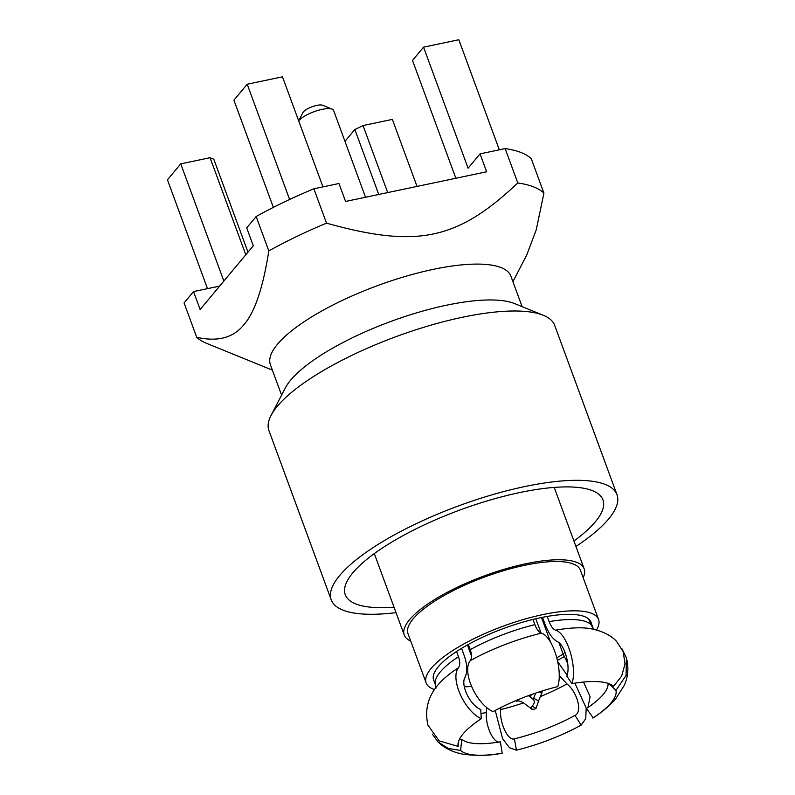 <?xml version="1.0" encoding="UTF-8"?>
<svg xmlns="http://www.w3.org/2000/svg" width="795" height="795" viewBox="0 0 795 795"><rect width="100%" height="100%" fill="white"/><g stroke="black" fill="none" stroke-linecap="round" stroke-linejoin="round"><path stroke-width="1.19" d="M281.589 395.145L270.399 364.716A128.144 37.226 -20.2 0 1 277.485 344.255A128.144 37.226 159.8 0 1 405.967 276.243A128.144 37.226 159.8 0 1 510.917 276.223L522.116 306.651M512.914 281.649L526.717 255.066L536.237 229.825L543.919 193.096L531.269 158.712A189.687 55.103 159.8 0 0 505.143 148.586L517.793 182.969C457.344 239.991 417.246 248.418 326.526 223.166A189.687 55.103 159.8 0 0 268.809 250.912C263.026 287.84 254.748 312.395 243.976 324.589C233.571 337.766 217.82 342.009 196.723 337.299A189.687 55.103 159.8 0 0 206.471 343.301L272.397 370.142M219.678 286.091L193.533 291.576L184.072 302.915L196.723 337.299M223.862 281.072L180.743 163.869L210.069 157.708L245.784 254.797M193.533 291.576L200.121 309.513L253.297 245.794L246.698 227.867L256.159 216.528L268.809 250.912M210.069 157.708A117.809 34.225 159.8 0 0 213.766 159.149L247.99 252.154M207.495 288.645L167.447 179.799L180.743 163.869M326.526 223.166L313.876 188.783L338.968 183.516L345.567 201.443L486.649 171.79L480.051 153.862L468.086 168.202L423.556 47.163L458.824 39.75L499.32 149.808M423.556 47.163L412.506 60.41L455.863 178.259M480.051 153.862L505.143 148.586M543.919 193.096A189.687 55.103 159.8 0 0 517.793 182.969M344.96 141.341L354.848 129.496A117.809 34.225 159.8 0 0 363.037 125.56L387.702 192.589M363.037 125.56L392.362 119.399L417.027 186.428M354.848 129.496L378.758 194.467M543.323 315.287L514.534 303.561A128.144 37.226 159.8 0 0 400.551 318A128.144 37.226 159.8 0 0 290.672 380.119A128.144 37.226 -20.2 0 0 285.365 387.88L271.035 415.467A152.252 44.232 -20.2 0 1 277.346 406.245A152.252 44.232 -20.2 0 1 407.895 332.439A152.252 44.232 -20.2 0 1 543.323 315.287A152.252 44.232 -20.2 0 1 554.701 325.413L617 494.728A152.252 44.232 -20.2 0 1 608.582 519.036A152.252 44.232 -20.2 0 1 575.928 546.453M396.029 612.647A152.252 44.232 -20.2 0 1 331.227 599.867L268.929 430.552A152.252 44.232 -20.2 0 1 271.035 415.467M331.227 599.867A152.252 44.232 -20.2 0 1 339.644 575.56A152.252 44.232 -20.2 0 1 492.304 494.748A152.252 44.232 -20.2 0 1 617 494.728M394.022 607.191A137.277 39.879 -20.2 0 1 347.177 581.095A137.277 39.879 -20.2 0 1 352.871 572.778A137.277 39.879 -20.2 0 1 470.58 506.236A137.277 39.879 -20.2 0 1 592.682 490.773A137.277 39.879 -20.2 0 1 595.356 521.818A137.277 39.879 -20.2 0 1 573.92 540.997M410.757 641.098A95.847 27.845 -20.2 0 1 404.257 635.016A95.847 27.845 -20.2 0 1 409.554 619.712A95.847 27.845 159.8 0 1 505.66 568.842A95.847 27.845 159.8 0 1 584.156 568.822A95.847 27.845 159.8 0 1 583.152 577.667M596.489 630.008A91.852 26.682 159.8 0 0 598.556 619.514L580.41 570.204A91.852 26.682 159.8 0 0 484.99 576.872A91.852 26.682 159.8 0 0 408.004 633.635L426.15 682.945A91.852 26.682 159.8 0 0 434.527 689.603M535.79 618.768L541.057 633.078M541.494 617.526L550.617 642.32M557.792 661.828L567.153 675.203M574.904 683.153L586.183 708.027L585.756 718.68L581.095 725.159L575.033 715.391M500.741 707.59L500.641 709.587C499.349 722.993 508.164 741.487 514.594 738.803A78.904 22.926 159.8 0 0 540.988 730.704A78.904 22.926 159.8 0 0 542.061 730.307A78.904 22.926 159.8 0 0 574.696 715.56C582.675 712.668 577.756 692.664 566.964 683.938L559.163 675.422M514.425 738.853L516.422 750.172L509.436 747.697L502.619 738.734L495.225 710.452M581.095 725.159A83.793 24.337 -20.2 0 1 516.422 750.172M558.984 642.767L563.049 653.818L567.739 663.577M590.437 620.994L593.249 628.626M621.998 648.869L626.381 657.823L626.092 675.402L615.976 690.398L608.93 683.7M583.51 682.06L590.109 696.688L587.912 707.52M608.036 683.382A78.904 22.926 159.8 0 1 586.462 708.504L593.219 717.875C602.312 711.992 609.864 705.562 615.877 698.596L624.313 685.27C628.229 676.356 628.915 667.204 626.381 657.823M615.976 690.398A83.793 24.337 -20.2 0 1 592.861 718.094M542.488 617.318L544.933 623.976C548.391 633.078 552.525 638.961 557.345 641.644C564.688 644.695 570.711 666.528 566.845 676.187L571.943 683.64A83.793 24.337 -20.2 0 1 613.502 686.323L621.611 676.187L625.019 663.934L623.181 651.582L616.413 641.177C610.272 634.837 601.338 630.614 589.622 628.527A90.521 26.295 159.8 0 0 555.516 630.177C567.004 633.009 577.568 667.333 571.943 683.64M547.218 616.443L549.136 621.64C550.925 626.331 553.052 629.173 555.516 630.177M588.737 619.017L590.695 624.333L593.944 629.362M468.315 644.447L470.223 649.654C471.892 654.394 471.912 658.041 470.312 660.615C461.517 671.288 476.086 704.062 493.039 711.644A83.793 24.337 -20.2 0 1 557.712 686.632C563.337 670.324 552.764 636 541.286 633.168C538.821 632.164 536.695 629.322 534.896 624.631L532.988 619.434M461.547 648.352L464.081 655.239C467.331 664.421 467.649 671.795 465.025 677.35C460.285 685.071 470.203 705.394 480.746 709.488L481.273 718.7C464.33 711.128 449.761 678.354 458.546 667.681C460.156 665.107 460.126 661.45 458.467 656.71L456.549 651.503M435.928 688.291L435.869 686.194L433.295 678.811M458.546 667.681A90.521 26.295 159.8 0 0 438.79 684.018C428.078 696.032 424.47 709.756 427.958 725.179L439.188 740.88L458.159 746.406L458.685 741.059M458.159 746.406A83.793 24.337 -20.2 0 1 458.029 743.802A83.793 24.337 -20.2 0 1 481.273 718.7M467.42 644.944L471.495 656.004M459.421 739.37L461.736 739.3L460.633 750.47A83.793 24.337 -20.2 0 0 501.744 753.243A83.793 24.337 -20.2 0 0 502.192 753.163L500.363 741.805C493.924 744.478 485.119 725.984 486.411 712.578L486.51 707.242M460.633 750.47L448.261 748.453L437.926 741.824L432.341 734.133M461.736 739.3A78.904 22.926 159.8 0 0 500.363 741.805M528.417 695.645L533.365 699.461L528.466 695.625M532.59 698.706L532.72 698.855C534.528 700.544 534.796 702.402 533.505 704.42L530.583 708.156L523.388 702.78C520.01 700.991 517.823 700.484 516.82 701.26L515.756 700.663M531.289 694.601L530.444 697.096M535.681 693.071L533.216 699.292M529.48 707.331L532.203 709.498L531.398 707.143M533.594 698.159L538.573 700.932L541.763 693.29A11.726 5.784 18.6 0 0 541.176 691.272M538.573 700.932L536.078 708.345A11.726 5.784 18.6 0 1 532.203 709.498M532.163 706.159L536.078 708.345M434.269 681.464A83.863 24.367 -20.2 0 1 433.643 680.182A83.863 24.367 -20.2 0 1 503.941 628.358A83.863 24.367 -20.2 0 1 591.053 622.266A83.863 24.367 -20.2 0 1 591.41 623.638M563.158 654.096A83.863 24.367 -20.2 0 1 556.858 657.753M557.474 660.337A91.852 26.682 159.8 0 0 564.172 656.63M598.556 619.514A91.852 26.682 159.8 0 0 503.136 626.182A91.852 26.682 159.8 0 0 426.15 682.945M273.361 207.386L233.909 100.16L247.205 84.23L282.473 76.817L322.969 186.875M313.876 188.783A189.687 55.103 159.8 0 0 256.159 216.528M289.609 199.475L247.205 84.23M298.691 120.89A18.971 5.515 -20.2 0 1 299.019 120.472A18.971 5.515 -20.2 0 1 315.287 111.28A18.971 5.515 -20.2 0 1 332.161 109.134A18.971 5.515 -20.2 0 1 333.582 110.396L365.531 197.249M298.662 120.81L302.984 112.483A10.981 3.19 -20.2 0 1 303.442 111.817A10.981 3.19 -20.2 0 1 312.852 106.49A10.981 3.19 -20.2 0 1 322.621 105.258L332.161 109.134M566.964 683.938A85.552 24.854 -20.2 0 1 540.66 696.46M523.527 702.889A85.552 24.854 -20.2 0 1 500.641 709.587M565.066 652.447A73.309 21.296 -20.2 0 1 563.049 653.818M549.136 621.64A83.793 24.337 -20.2 0 1 590.695 624.333M470.223 649.654A83.793 24.337 -20.2 0 1 534.896 624.631M541.286 633.168A90.521 26.295 159.8 0 0 470.312 660.615M435.352 684.416A83.793 24.337 -20.2 0 1 458.467 656.71M471.505 686.453A73.309 21.296 -20.2 0 1 464.32 686.781M486.411 712.578A85.552 24.854 -20.2 0 1 480.975 713.443M518.26 699.61L516.82 701.26M535.244 693.22A5.744 2.832 18.6 0 1 533.763 693.727M541.584 694.373A11.726 5.784 -161.4 0 0 541.614 694.283A11.726 5.784 -161.4 0 0 541.763 693.29L539.258 691.889M374.306 553.598L404.257 635.016M554.204 487.405L584.156 568.822M501.744 753.243C490.724 755.598 478.192 755.975 464.151 754.385C453.071 752.428 444.326 748.234 437.926 741.824M541.534 694.512L542.329 690.915"/></g></svg>
